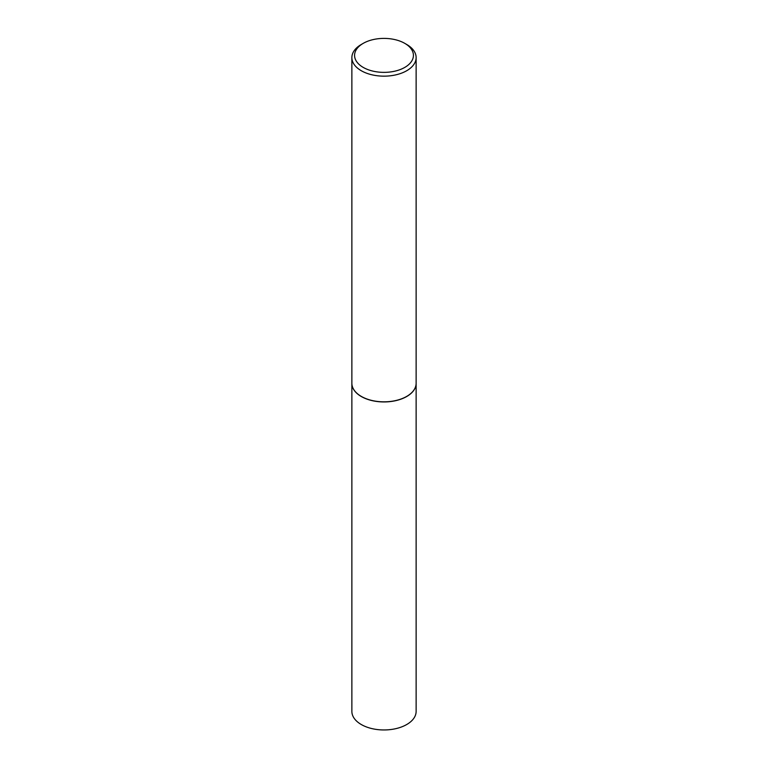 <?xml version="1.0" encoding="UTF-8"?>
<svg xmlns="http://www.w3.org/2000/svg" width="768" height="768" viewBox="0 0 768 768"><rect width="100%" height="100%" fill="white"/><g stroke="black" fill="none" stroke-linecap="round" stroke-linejoin="round"><path stroke-width="1.15" d="M351.869 383.328A32.131 18.557 0 0 0 351.869 383.386L351.869 711.408A32.131 18.557 0 0 0 361.277 724.522A32.131 18.557 0 0 0 396.298 728.544A32.131 18.557 0 0 0 416.131 711.408L416.131 383.386A32.131 18.557 0 0 0 416.131 383.328M351.869 383.386A32.131 18.557 0 0 0 361.277 396.509A32.131 18.557 0 0 0 396.298 400.531A32.131 18.557 0 0 0 416.131 383.386M363.197 43.373A29.414 16.982 0 0 0 363.197 67.392A29.414 16.982 0 0 0 404.803 67.392A29.414 16.982 0 0 0 404.803 43.373A29.414 16.982 0 0 0 363.197 43.373L361.277 44.486A32.131 18.557 0 0 0 351.869 57.6L351.869 383.28A32.131 18.557 0 0 0 361.277 396.394L361.373 396.451A31.997 18.47 0 0 0 406.627 396.451A31.997 18.47 0 0 0 406.675 396.422M361.373 396.451L361.277 396.394A32.131 18.557 0 0 0 406.723 396.394A32.131 18.557 0 0 0 416.131 383.28L416.131 57.6A32.131 18.557 0 0 0 406.723 44.486L404.803 43.373L406.723 44.486M351.869 57.6A32.131 18.557 0 0 0 361.277 70.723A32.131 18.557 0 0 0 396.298 74.746A32.131 18.557 0 0 0 416.131 57.6"/></g></svg>
